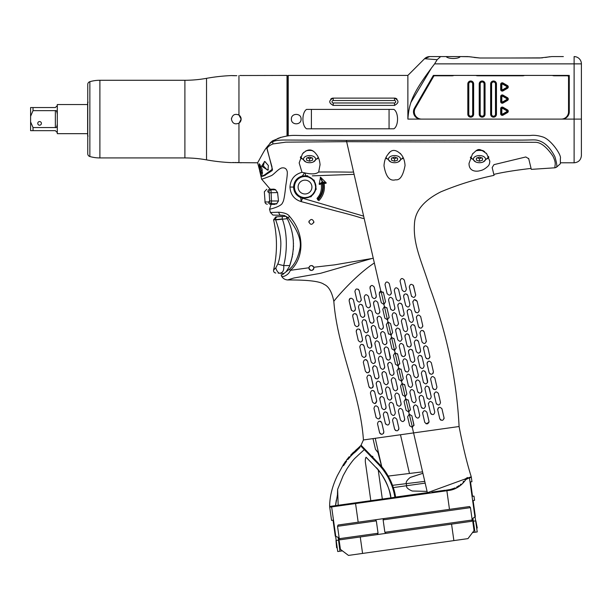 <?xml version="1.0" encoding="UTF-8"?>
<svg xmlns="http://www.w3.org/2000/svg" width="612" height="612" viewBox="0 0 612 612"><rect width="100%" height="100%" fill="white"/><g stroke="black" fill="none" stroke-linecap="round" stroke-linejoin="round"><path stroke-width="0.92" d="M352.68 316.159L354.746 325.094C356.804 327.443 358.219 327.114 358.999 324.115L356.934 315.172C354.838 312.847 353.422 313.168 352.68 316.159L352.91 314.583M381.72 466.795L378.017 452.666L378.224 451.579L381.796 466.895L361.049 445.215L363.429 439.959C360.177 392.391 337.373 348.802 333.831 301.372C335.254 299.016 355.411 275.323 374.345 262.976L380.863 291.22L379.226 293.837L381.291 302.779L383.915 304.416L385.552 301.793L383.487 292.857L380.863 291.22M391.014 335.154L387.977 321.958L386.325 324.582L388.39 333.517L391.007 335.154L392.644 332.538L390.586 323.595L387.962 321.958L384.428 306.581L382.775 309.205L384.841 318.148L387.457 319.785L389.094 317.161L387.036 308.226L384.413 306.589L383.915 304.416M394.572 350.523L391.519 337.327L389.875 339.951L391.94 348.886L394.556 350.523L396.193 347.907L394.128 338.964L391.512 337.327L391.137 335.124M395.061 352.703L393.424 355.32L395.49 364.262L398.106 365.899L399.743 363.276L397.678 354.34L395.061 352.703L394.556 350.523M398.611 368.072L396.974 370.688L399.039 379.631L401.656 381.268L403.293 378.644L401.227 369.709L398.611 368.072L395.069 352.696M401.992 383.487L400.523 386.065L402.581 395L405.205 396.637L406.842 394.021L404.777 385.078L402.161 383.441L401.472 381.299M405.702 398.817L404.073 401.434L406.131 410.369L408.755 412.006L410.392 409.39L408.326 400.455L405.702 398.817L402.176 383.441M409.252 414.186L407.615 416.803L409.68 425.745L412.304 427.383L413.942 424.759L411.876 415.823L409.252 414.186L408.755 412.006M363.429 439.959L413.582 432.913L427.39 492.729L430.045 492.362M379.126 327.734C381.184 330.143 382.599 329.814 383.387 326.747L381.322 317.812C379.256 315.394 377.841 315.723 377.061 318.791L379.126 327.734M367.628 346.576C369.679 348.955 371.094 348.633 371.882 345.596L369.816 336.654C367.751 334.274 366.336 334.603 365.563 337.64L367.628 346.576M380.435 367.736C382.485 370.138 383.9 369.809 384.696 366.749L382.63 357.813C380.572 355.411 379.157 355.74 378.377 358.793L380.435 367.736L378.377 358.793M395.513 379.295C393.455 376.877 392.04 377.206 391.259 380.274L393.325 389.217C395.375 391.626 396.79 391.298 397.578 388.23L395.513 379.295M374.223 287.066C372.157 284.656 370.742 284.985 369.969 288.053L372.027 296.988C374.085 299.398 375.5 299.069 376.288 296.009L374.223 287.066M366.244 306.252C368.302 308.647 369.717 308.318 370.497 305.266L368.439 296.33C366.366 293.936 364.943 294.265 364.178 297.31L366.244 306.252M359.175 290.539C357.087 288.175 355.671 288.504 354.914 291.526L356.98 300.461C359.045 302.833 360.46 302.504 361.241 299.482L359.175 290.539L358.28 289.231M353.384 299.803C351.288 297.478 349.865 297.807 349.131 300.783L351.196 309.726C353.262 312.059 354.677 311.738 355.45 308.739L353.384 299.803M362.725 305.916C360.636 303.544 359.221 303.873 358.464 306.895L360.529 315.83C362.587 318.209 364.01 317.88 364.79 314.851L362.725 305.916L361.807 304.585M364.079 331.207C366.137 333.586 367.552 333.257 368.332 330.22L366.274 321.285C364.194 318.913 362.778 319.235 362.013 322.264L364.079 331.207M371.981 311.699C369.916 309.305 368.493 309.634 367.728 312.678L369.793 321.621C371.851 324.023 373.266 323.694 374.047 320.642L371.981 311.699M377.772 302.435C375.707 300.025 374.292 300.354 373.519 303.422L375.577 312.357C377.635 314.775 379.05 314.446 379.838 311.378L377.772 302.435M384.872 333.18C382.806 330.771 381.391 331.092 380.61 334.16L382.676 343.103C384.734 345.512 386.149 345.183 386.929 342.116L384.872 333.18M388.421 348.549C386.363 346.14 384.94 346.469 384.16 349.536L386.226 358.471C388.276 360.889 389.699 360.56 390.479 357.492L388.421 348.549L390.364 358.831M379.08 342.445C377.023 340.043 375.6 340.371 374.827 343.424L376.893 352.367C378.943 354.769 380.358 354.44 381.146 351.38L379.08 342.445M375.531 327.068C373.465 324.674 372.05 325.003 371.277 328.055L373.343 336.99C375.393 339.392 376.816 339.063 377.596 336.011L375.531 327.068M373.366 352.022C371.308 349.643 369.893 349.972 369.113 353.009L371.178 361.944C373.213 364.331 374.628 364.002 375.431 360.965L373.366 352.022L375.431 360.965L375.102 362.694M359.481 329.164L360.483 330.541C358.403 328.208 356.98 328.537 356.23 331.528L358.288 340.463C360.338 342.819 361.761 342.49 362.549 339.484L360.483 330.541L362.549 339.484L362.319 341.06M363.038 344.541L364.033 345.918C361.967 343.569 360.552 343.898 359.78 346.897L361.837 355.84C363.865 358.188 365.288 357.867 366.098 354.853L364.033 345.918L366.098 354.853L365.854 356.452M367.582 361.287C365.54 358.938 364.117 359.267 363.321 362.266L365.387 371.209C367.391 373.565 368.807 373.236 369.648 370.229L367.582 361.287L366.596 359.917M376.916 367.399C374.865 365.012 373.45 365.341 372.662 368.378L374.728 377.321C376.755 379.7 378.17 379.379 378.981 376.334L376.916 367.399M383.984 383.104C386.034 385.506 387.45 385.185 388.245 382.125L386.18 373.182C384.122 370.78 382.707 371.109 381.926 374.169L383.984 383.104M391.963 363.918C389.913 361.508 388.49 361.837 387.71 364.905L389.775 373.84C391.825 376.258 393.241 375.929 394.029 372.861L391.963 363.918M399.062 394.663C397.004 392.254 395.582 392.583 394.809 395.643L396.874 404.586C398.925 407.003 400.347 406.674 401.128 403.599L399.062 394.663M402.612 410.032C400.546 407.623 399.123 407.952 398.358 411.019L400.416 419.954C402.474 422.372 403.897 422.043 404.677 418.975L402.612 410.032M393.279 403.928C391.206 401.526 389.79 401.854 389.018 404.907L391.083 413.85C393.141 416.252 394.564 415.923 395.337 412.863L393.279 403.928M389.729 388.551C387.671 386.157 386.248 386.486 385.468 389.538L387.534 398.473C389.584 400.883 391.007 400.554 391.795 397.494L389.729 388.551M380.465 382.768C378.415 380.389 376.992 380.718 376.212 383.747L378.27 392.69C380.304 395.069 381.727 394.74 382.531 391.703L380.465 382.768L382.531 391.703L382.24 393.378M370.138 375.286L371.132 376.655C369.097 374.315 367.674 374.636 366.871 377.642L368.937 386.577C370.933 388.926 372.356 388.605 373.19 385.598L371.132 376.655L373.228 386.409M373.687 390.655L374.682 392.032C372.632 389.691 371.216 390.02 370.421 393.011L372.486 401.954C374.506 404.287 375.929 403.966 376.74 400.967L374.682 392.032L376.74 400.967L375.049 403.599M381.819 408.059C383.877 410.438 385.292 410.109 386.08 407.079L384.015 398.137C381.949 395.765 380.534 396.086 379.761 399.123L381.819 408.059L379.761 399.123M378.224 407.401C376.151 405.075 374.728 405.404 373.97 408.38L376.036 417.323C378.101 419.656 379.517 419.327 380.289 416.336L378.224 407.401M385.698 424.17L385.369 423.428C387.45 425.807 388.865 425.485 389.63 422.448L387.564 413.505C385.476 411.142 384.053 411.471 383.303 414.492L385.369 423.428L383.303 414.492M395.62 430.588L394.633 429.219C396.706 431.621 398.121 431.292 398.886 428.232L396.828 419.297C394.74 416.902 393.317 417.231 392.567 420.276L394.633 429.219L392.567 420.276M381.773 422.77C379.639 420.452 378.224 420.781 377.52 423.756L379.585 432.692C381.704 435.033 383.127 434.704 383.839 431.712L381.773 422.77L383.839 431.712L383.632 433.242M333.831 301.372C331.933 291.978 328.69 286.317 324.092 284.389C320.053 281.313 307.897 279.845 287.632 279.967C284.932 279.753 282.905 278.475 281.558 276.127C281.727 277.58 288.742 275.484 290.287 270.32C301.089 261.86 307.821 237.249 289.537 216.38C288 213.978 284.305 212.593 278.452 212.219L270.42 212.502L269.563 209.273L271.284 208.845C273.051 208.401 282.01 205.831 282.568 202.587C283.639 201.669 284.718 195.985 285.804 185.551C287.189 176.899 287.625 172.117 287.105 171.215C286.439 168.598 284.664 167.504 281.78 167.94C278.032 168.95 273.449 175.101 270.871 175.851C257.935 180.93 262.502 178.566 261.63 179.14L259.687 170.863C260.613 174.443 261.439 176.287 262.15 176.394L264.185 175.751L271.353 171.123L272.447 169.539L267.023 148.418C267.811 146.781 269.762 145.296 272.868 143.965L285.827 142.152L346.338 141.678L534.903 142.313C540.381 142.015 546.363 146.589 552.865 156.045C556.866 164.192 554.418 165.011 555.03 167.787L531.3 169.371L528.737 158.753L525.815 156.963L493.961 164.651L492.17 167.573L494.052 175.361C476.22 179.025 458.487 184.51 440.862 191.831C423.695 200.468 414.89 211.232 414.454 224.107C413.008 244.762 421.767 261.477 429.563 286.73C446.989 333.961 456.827 380.557 459.084 426.518C462.924 446.515 466.979 463.269 471.255 476.763L427.39 492.729L395.589 497.204L429.953 492.369M374.345 262.976L373.251 258.249L372.042 258.471L320.52 273.319L293.852 278.009L287.632 279.967M459.084 426.518L413.582 432.913L412.274 427.39M432.454 492.017L434.704 491.704M436.677 491.428L438.314 491.199M440.127 490.939L441.642 490.725M442.216 490.64L443.057 490.518M444.343 490.342L445.36 490.204M449.239 489.661L449.835 489.546M450.585 489.386L451.189 489.24M451.893 489.049L452.528 488.858M457.057 486.869L457.562 486.571M458.365 486.066L459.115 485.546M460.392 484.559L460.813 484.207M463.039 481.988L463.674 481.239M465.349 479.058L465.977 478.416L465.349 479.051M466.872 477.781L467.361 477.528M465.219 479.211L464.875 479.663M463.667 481.246L463.345 481.636M460.874 484.153L460.369 484.574M459.084 485.568L458.327 486.089M457.7 486.486L456.713 487.06M451.947 489.034L451.296 489.21M450.922 489.309L450.478 489.409M449.782 489.554L449.307 489.646M448.741 489.745L447.93 489.868M445.322 490.212L444.19 490.365M442.851 490.549L436.509 491.451M434.566 491.727L432.263 492.048M453.4 488.56L453.829 488.399L453.4 488.56M452.337 488.919L451.924 489.042M447.196 489.967L446.454 490.067M445.437 490.197L444.932 490.266M444.082 490.38L443.34 490.48M441.137 490.793L440.303 490.916M438.881 491.122L437.748 491.275M437.702 491.283L437.144 491.367M436.019 491.52L434.466 491.734M433.181 491.918L431.82 492.109M428.89 492.522L427.428 492.729M457.187 486.792L457.776 486.441L457.187 486.792M444.312 490.35L444.87 490.273L444.312 490.35M448.466 489.784L447.892 489.875M454.364 488.192L451.006 489.286M442.782 490.564L443.784 490.419M449.101 489.684L449.568 489.6M451.755 489.087L453.102 488.667M455.121 487.856L454.456 488.147L455.121 487.863M457.095 486.846L456.529 487.16M412.756 494.664L395.589 497.204L395.36 495.819M381.796 466.895L388.222 476.075L381.942 467.063M388.528 476.618L389.186 477.827M389.813 479.043L391.014 481.583M391.588 482.929L392.124 484.253M427.077 491.375L412.258 491.023C408.097 489.302 406.192 487.542 406.529 485.737L393.317 487.596L395.566 497.082L393.317 487.596A61.223 61.223 0 0 0 392.529 485.324L393.47 488.085M393.615 488.544L393.96 489.715M394.717 492.675L395.321 495.621M395.39 495.988L395.566 497.082L427.36 492.614L395.589 497.204C393.99 484.62 386.172 470.574 379.103 463.911L361.049 445.215M392.942 486.486L392.483 485.201M391.94 483.778L391.351 482.348M391.282 482.187L390.754 481.009M390.678 480.841L390.418 480.282M389.293 478.026L388.62 476.771M394.556 491.972L394.373 491.26M394.342 491.145L394.136 490.35M393.317 487.596L425.172 483.12L406.529 485.737L406.322 483.633L424.766 481.369L392.529 485.324L388.222 476.075L392.529 485.324L406.322 483.633C405.741 482.103 407.026 480.06 410.185 477.505L422.9 473.283L410.369 477.375M377.505 451.717L378.224 451.579L375.248 438.299L378.224 451.579L377.505 451.717L375.47 449.346L372.991 438.62L375.47 449.346L378.017 452.666M422.571 471.852L388.222 476.075L422.571 471.852M287.739 135.841L287.739 75.903L288.221 75.421L407.875 75.421L407.875 119.103C409.168 102.908 411.983 93.521 434.612 63.87L437.167 59.678L424.575 58.721L437.167 59.678L434.612 63.87L581.4 63.87L581.392 119.103L581.4 63.87A7.283 7.283 0 0 0 574.209 56.587L574.347 56.587M371.92 258.501L334.489 264.874L313.78 267.26C311.738 264.874 310.123 265.042 308.93 267.781L290.287 270.32L289.514 269.104C294.624 264.721 298.12 257.79 300.002 248.288C301.594 240.241 297.631 230.028 288.114 217.658L285.552 216.097M373.251 258.249L346.338 140.355L516.627 140.11C534.781 140.225 534.781 139.062 540.251 141.204C545.866 143.422 550.739 148.586 554.877 156.703C556.606 162.478 557.172 165.959 556.576 167.16L555.03 167.787M364.071 218.461C359.481 217.987 364.836 218.285 336.218 211.033L301.119 201.593C294.242 199.451 290.524 194.608 289.966 187.058C290.562 179.24 294.571 174.328 301.999 172.324L305.128 172.959C311.745 174.435 316.259 174.114 318.676 172.018L320.068 164.613M320.084 164.965C319.693 160.275 318.47 156.749 316.419 154.377C312.296 148.632 307.614 148.502 302.389 153.987L299.169 162.914L301.999 172.324M318.676 172.018C350.492 171.827 348.863 172.4 353.346 172.01M308.915 221.888C310.437 225.086 312.097 225.086 313.895 221.888C312.365 218.675 310.712 218.675 308.915 221.888L308.991 222.493M272.279 140.974L272.585 141.41L278.177 138.312L281.222 137.302L272.317 140.944L267.031 146.911M287.013 135.948L287.013 75.421L240.057 75.528M238.19 114.643A4.858 4.858 0 0 1 238.955 123.157C234.855 124.764 232.353 123.41 231.428 119.103C232.353 114.804 234.855 113.45 238.955 115.048L241.136 119.103L239.185 122.997M232.055 162.593L257.4 162.792M241.136 162.792L240.149 162.693M240.149 75.521L241.021 75.429M272.868 143.965L272.776 141.724L269.869 143.216M270.313 142.764L271.215 141.9M266.985 146.979L267.023 148.418M272.585 141.41L272.776 141.724C274.78 140.668 278.445 140.102 283.754 140.026L346.338 140.355M556.576 167.16L560.393 163.702L560.362 158.508C561.847 155.303 550.616 138.947 542.4 136.836C537.925 135.443 533.855 134.992 530.199 135.489L314.132 135.482C292.735 135.986 293.729 134.097 280.74 137.448L280.457 137.379M561.984 119.103L420.742 119.103A7.283 7.283 0 0 1 414.439 108.186L433.357 75.421L569.267 75.421L569.267 111.828A7.283 7.283 0 0 1 561.984 119.103L574.117 119.103L574.117 162.792L560.385 162.792M396.966 99.083L396.959 99.075A3.641 3.641 0 0 0 394.495 98.111L333.234 98.111C328.606 100.506 328.606 102.931 333.234 105.394A3.641 3.641 0 0 1 332.982 105.386M330.771 99.075L330.763 99.083A3.641 3.641 0 0 1 333.234 98.111L333.234 100.536L394.495 100.536A1.216 1.216 0 0 1 395.712 101.753A1.216 1.216 0 0 1 394.495 102.969L333.234 102.969L333.234 105.394L394.495 105.394C399.123 102.931 399.123 100.506 394.495 98.111L394.495 100.536M288.221 135.772L288.221 75.421M393.891 109.395L306.574 109.395C301.708 112.417 301.708 125.789 306.574 128.811L393.891 128.811C398.756 125.789 398.756 112.417 393.891 109.395M300.989 120.067A4.858 4.858 0 0 0 301.089 119.103C301.387 125.368 291.075 125.368 291.381 119.103C291.075 112.845 301.387 112.845 301.089 119.103A4.858 4.858 0 0 0 300.989 118.139M287.495 135.872L287.495 75.903L287.013 75.421M420.742 119.103L407.875 119.103L408.242 113.388M411.019 102.235L431.636 67.718M495.972 114.253A2.425 2.425 0 0 1 493.547 116.678A2.425 2.425 0 0 1 491.115 114.253A2.425 2.425 0 0 0 493.547 116.678A2.425 2.425 0 0 0 495.972 114.253L495.972 83.913A2.425 2.425 0 0 0 493.547 81.488A2.425 2.425 0 0 0 491.115 83.913L491.115 114.253A2.425 2.425 0 0 0 493.547 116.678A2.425 2.425 0 0 0 495.972 114.253A2.425 2.425 0 0 1 493.547 116.678A2.425 2.425 0 0 1 491.115 114.253A2.425 2.425 0 0 0 493.547 116.678A2.425 2.425 0 0 0 495.972 114.253L495.483 114.253L495.483 83.913L495.972 83.913A2.425 2.425 0 0 0 493.547 81.488A2.425 2.425 0 0 0 491.115 83.913L491.115 114.253L491.604 114.253A1.943 1.943 0 0 0 493.547 116.196A1.943 1.943 0 0 0 495.483 114.253M551.726 56.587L563.354 56.587L551.726 56.587L539.677 58.002L479.93 58.002L467.889 56.587L460.27 56.587L469.817 56.725M407.875 75.421L424.575 58.721L429.723 56.587A7.283 7.283 90 0 0 424.575 58.721L429.723 56.587L446.24 56.587C447.93 59.104 458.579 59.104 460.27 56.587M445.972 56.587L440.64 56.587L437.167 59.678M574.117 162.792C578.432 162.394 580.857 160.046 581.392 155.754L581.392 119.103L574.117 119.103L574.117 56.587L575.632 56.748M563.354 56.587L561.502 56.587M446.24 56.587L460.538 56.587M509.804 58.002L542.385 57.872M545.514 57.451L549.79 56.725M470.926 56.885L471.638 57M474.093 57.451L479.93 58.002M575.601 56.74L575.096 56.648M575.67 56.755L576.06 56.847M421.591 119.103A7.283 7.283 0 0 1 415.288 108.186L433.64 76.393A1.216 1.216 0 0 1 434.696 75.781L452.092 75.781A4.858 4.858 0 0 0 453.936 75.421M524.561 75.421A4.858 4.858 0 0 1 522.717 75.781L477.72 75.781A4.858 4.858 0 0 1 475.868 75.421M561.258 119.103A7.283 7.283 0 0 0 568.54 111.828L568.54 76.997A1.216 1.216 0 0 0 567.324 75.781L554.166 75.781A4.858 4.858 0 0 1 552.322 75.421M473.642 83.913L473.642 114.253A2.915 2.915 0 0 1 470.727 117.16A2.915 2.915 0 0 1 467.82 114.253L467.82 83.913A2.915 2.915 0 0 1 470.727 80.998A2.915 2.915 0 0 1 473.642 83.913M485.048 83.913L485.048 114.253A2.915 2.915 0 0 1 482.134 117.16A2.915 2.915 0 0 1 479.227 114.253L479.227 83.913A2.915 2.915 0 0 1 482.134 80.998A2.915 2.915 0 0 1 485.048 83.913M496.454 83.913L496.454 114.253A2.915 2.915 0 0 1 493.547 117.16A2.915 2.915 0 0 1 490.633 114.253L490.633 83.913A2.915 2.915 0 0 1 493.547 80.998A2.915 2.915 0 0 1 496.454 83.913M507.486 88.312L503.041 90.882A1.576 1.576 0 0 1 500.677 89.513L500.677 84.379A1.576 1.576 0 0 1 503.041 83.018L507.486 85.581A1.576 1.576 0 0 1 507.486 88.312M507.486 100.452L503.041 103.015A1.576 1.576 0 0 1 500.677 101.646L500.677 96.52A1.576 1.576 0 0 1 503.041 95.151L507.486 97.713A1.576 1.576 0 0 1 507.486 100.452M507.486 112.585L503.041 115.148A1.576 1.576 0 0 1 500.677 113.786L500.677 108.653A1.576 1.576 0 0 1 503.041 107.284L507.486 109.854A1.576 1.576 0 0 1 507.486 112.585M484.566 114.253L484.566 83.913A2.425 2.425 0 0 0 482.134 81.488A2.425 2.425 0 0 0 479.709 83.913L479.709 114.253A2.425 2.425 0 0 0 482.134 116.678A2.425 2.425 0 0 0 484.566 114.253L484.566 83.913L484.077 83.913A1.943 1.943 0 0 0 482.134 81.97A1.943 1.943 0 0 0 480.198 83.913L480.198 114.253L479.709 114.253A2.425 2.425 0 0 0 482.134 116.678A2.425 2.425 0 0 0 484.566 114.253L484.077 114.253L484.077 83.913M503.163 114.306L506.698 112.271A1.216 1.216 0 0 0 506.698 110.168L503.163 108.125A1.216 1.216 0 0 0 501.343 109.181L501.343 113.258A1.216 1.216 0 0 0 503.163 114.306L506.698 112.271A1.216 1.216 0 0 0 506.698 110.168L506.461 110.588L502.926 108.546L503.163 108.125A1.216 1.216 0 0 0 501.343 109.181L501.832 109.181L501.832 113.258A0.727 0.727 0 0 0 502.926 113.886L506.461 111.851L502.926 113.886L503.163 114.306A1.216 1.216 0 0 1 501.343 113.258L501.832 113.258M503.163 102.173L506.698 100.131A1.216 1.216 0 0 0 506.698 98.035L503.163 95.992A1.216 1.216 0 0 0 501.343 97.04L501.343 101.125A1.216 1.216 0 0 0 503.163 102.173L506.698 100.131A1.216 1.216 0 0 0 506.698 98.035L506.461 98.455L502.926 96.413L503.163 95.992A1.216 1.216 0 0 0 501.343 97.04L501.832 97.04L501.832 101.125A0.727 0.727 0 0 0 502.926 101.753L506.461 99.71L502.926 101.753L503.163 102.173A1.216 1.216 0 0 1 501.343 101.125L501.832 101.125M503.163 83.859L502.926 84.28A0.727 0.727 0 0 0 501.832 84.907L501.832 88.985A0.727 0.727 0 0 0 502.926 89.62L503.163 90.041L506.698 87.998A1.216 1.216 0 0 0 506.698 85.894L503.163 83.859A1.216 1.216 0 0 0 501.343 84.907L501.343 88.985A1.216 1.216 0 0 0 503.163 90.041L506.698 87.998A1.216 1.216 0 0 0 506.698 85.894L506.461 86.315L502.926 84.28L506.461 86.315A0.727 0.727 0 0 1 506.461 87.577L506.698 87.998M468.302 83.913L468.302 114.253A2.425 2.425 0 0 0 470.727 116.678A2.425 2.425 0 0 0 473.16 114.253L473.16 83.913A2.425 2.425 0 0 0 470.727 81.488A2.425 2.425 0 0 0 468.302 83.913L468.792 83.913L468.792 114.253L468.302 114.253M394.748 105.386A3.641 3.641 0 0 1 394.495 105.394L394.495 102.969M291.473 118.139A4.858 4.858 0 0 0 291.473 120.067M266.939 147.668L266.625 147.569C264.851 149.03 258.348 161.958 257.583 162.693L259.702 170.549C260.597 173.984 261.393 175.751 262.081 175.851L263.849 175.866M266.625 147.569L271.965 166.877L272.003 169.524L264.101 175.216L262.081 175.851L263.879 175.851M261.592 166.158L264.744 161.4L268.37 165.546L267.964 170.228L261.592 166.158L263.382 165.89L267.245 169.998L268.347 169.7M259.434 169.149L259.304 163.748L262.12 169.149L262.219 174.412L259.434 169.149L260.559 168.843L259.962 164.475M271.835 169.815L272.256 170.641M265.623 162.096L264.33 161.675L263.382 165.89M262.602 172.959L260.559 168.843M413.261 285.169L415.647 294.846L413.582 285.903C411.562 283.555 410.147 283.884 409.329 286.89L411.394 295.825C413.437 298.174 414.852 297.853 415.647 294.846L415.701 295.252M406.383 289.055L404.325 280.12C402.26 277.741 400.845 278.07 400.064 281.099L402.13 290.042C404.203 292.414 405.618 292.085 406.383 289.055M400.6 298.319L398.534 289.377C396.446 286.99 395.023 287.319 394.281 290.363L396.339 299.299C398.427 301.693 399.843 301.372 400.6 298.319L400.631 299.138M391.336 292.528L389.27 283.593C387.159 281.199 385.744 281.528 385.017 284.572L387.082 293.515C389.186 295.917 390.609 295.588 391.336 292.528L391.229 293.859M419.121 397.961L421.186 406.896C423.252 409.298 424.667 408.969 425.439 405.917L423.374 396.974C421.324 394.572 419.909 394.901 419.121 397.961L419.335 396.408M405.534 354.011L403.469 345.076C401.418 342.659 399.996 342.988 399.208 346.055L401.273 354.998C403.316 357.416 404.739 357.087 405.534 354.011L405.373 355.45M413.483 319.801L411.417 310.858C409.367 308.471 407.952 308.8 407.164 311.845L409.229 320.78C411.272 323.174 412.695 322.845 413.483 319.801M406.307 376.801L408.372 385.736C410.423 388.153 411.838 387.832 412.626 384.757L410.568 375.822C408.518 373.397 407.102 373.725 406.307 376.801M421.354 373.328L423.42 382.263C425.478 384.65 426.901 384.321 427.681 381.284L425.615 372.341C423.573 369.954 422.158 370.275 421.354 373.328M394.885 307.905L392.82 298.962C390.708 296.568 389.293 296.897 388.566 299.949L390.632 308.884C392.72 311.294 394.136 310.965 394.885 307.905L394.763 309.251M397.823 305.732L399.888 314.675C401.962 317.077 403.377 316.748 404.149 313.688L402.084 304.753C400.003 302.359 398.58 302.68 397.823 305.732L397.945 304.386M409.933 304.424L407.867 295.489C405.81 293.11 404.394 293.439 403.614 296.468L405.679 305.411C407.737 307.79 409.16 307.469 409.933 304.424M419.197 310.215L417.132 301.28C415.112 298.916 413.689 299.245 412.878 302.259L414.936 311.194C416.979 313.558 418.394 313.229 419.197 310.215L419.228 311.018M398.435 323.274L396.369 314.331C394.273 311.929 392.858 312.258 392.116 315.318L394.174 324.253C396.247 326.67 397.662 326.341 398.435 323.274L398.473 324.062M407.699 329.057L405.634 320.122C403.568 317.72 402.153 318.049 401.373 321.101L403.438 330.044C405.488 332.454 406.911 332.125 407.699 329.057M395.666 330.687L397.724 339.629C399.781 342.039 401.197 341.718 401.985 338.643L399.919 329.707C397.846 327.298 396.431 327.619 395.666 330.687L395.78 329.348M417.032 335.169L414.967 326.234C412.932 323.84 411.509 324.169 410.713 327.213L412.779 336.149C414.814 338.543 416.237 338.214 417.032 335.169M411.241 344.434L409.183 335.491C407.133 333.089 405.718 333.41 404.922 336.478L406.988 345.413C409.03 347.823 410.453 347.494 411.241 344.434L411.019 345.987M422.747 325.584L420.681 316.649C418.662 314.285 417.246 314.606 416.428 317.628L418.486 326.571C420.521 328.935 421.943 328.606 422.747 325.584L422.777 326.395M426.296 340.961L424.231 332.018C422.219 329.646 420.796 329.975 419.97 333.005L422.035 341.94C424.07 344.304 425.493 343.975 426.296 340.961L426.327 341.764M420.582 350.538L418.516 341.603C416.489 339.209 415.066 339.538 414.263 342.582L416.321 351.525C418.363 353.92 419.786 353.591 420.582 350.538L420.314 352.175M429.846 356.329L427.78 347.387C425.761 345.023 424.346 345.352 423.519 348.373L425.585 357.309C427.627 359.672 429.05 359.343 429.846 356.329L429.876 357.133M417.812 357.959L419.87 366.894C421.92 369.288 423.336 368.959 424.131 365.915L422.066 356.972C420.031 354.577 418.616 354.906 417.812 357.959M414.791 359.802L412.733 350.867C410.69 348.45 409.275 348.779 408.472 351.846L410.537 360.782C412.58 363.191 413.995 362.87 414.791 359.802L414.569 361.355M412.021 367.215L414.087 376.158C416.137 378.56 417.552 378.239 418.34 375.171L416.275 366.236C414.24 363.826 412.817 364.155 412.021 367.215L412.136 365.877M409.076 369.388L407.018 360.445C404.976 358.028 403.553 358.357 402.757 361.432L404.823 370.367C406.865 372.785 408.288 372.463 409.076 369.388M431.33 362.763L433.388 371.698L431.33 362.763C429.303 360.392 427.88 360.72 427.069 363.742L429.134 372.685C431.192 375.034 432.615 374.712 433.388 371.698L433.151 373.289M430.618 379.111L432.684 388.054C434.757 390.395 436.18 390.073 436.937 387.067L434.872 378.132C432.837 375.776 431.414 376.097 430.618 379.111M421.89 390.548L419.824 381.605C417.782 379.195 416.359 379.524 415.571 382.592L417.636 391.527C419.694 393.929 421.11 393.608 421.89 390.548L421.928 391.336M424.904 388.697L426.969 397.639C429.043 400.019 430.466 399.69 431.223 396.653L429.165 387.717C427.115 385.323 425.7 385.652 424.904 388.697M440.487 402.444L438.422 393.501C436.371 391.152 434.948 391.481 434.168 394.488L436.234 403.423C438.33 405.756 439.753 405.427 440.487 402.444L438.422 393.501M428.454 404.065L430.519 413.008C432.608 415.38 434.023 415.051 434.772 412.021L432.715 403.086C430.657 400.707 429.234 401.028 428.454 404.065L428.423 403.262M440.816 420.192L439.783 418.792L437.718 409.856L439.783 418.792C441.91 421.094 443.325 420.773 444.037 417.812L441.971 408.87C439.898 406.536 438.483 406.865 437.718 409.856L437.664 409.466M426.924 412.35L428.989 421.286L426.924 412.35C424.866 409.948 423.45 410.269 422.67 413.329L424.728 422.272C426.801 424.667 428.224 424.338 428.989 421.286L429.043 421.706M419.725 415.502L417.659 406.559C415.609 404.142 414.194 404.471 413.406 407.546L415.472 416.481C417.529 418.891 418.952 418.57 419.725 415.502M416.175 400.126L414.11 391.19C412.067 388.773 410.644 389.102 409.856 392.17L411.922 401.112C413.98 403.522 415.395 403.201 416.175 400.126M489.807 161.185L486.762 153.864C478.446 147.438 478.179 148.693 472.41 154.14L469.037 163.373C468.823 172.087 477.176 171.697 480.252 170.618C482.654 170.243 485.255 168.751 488.047 166.135C489.141 165.102 489.73 163.458 489.807 161.185L489.799 160.948M405.052 165.515C404.754 160.88 403.476 157.223 401.204 154.538C395.773 149.053 391.328 149.06 387.863 154.553C385.621 157.162 384.328 160.872 383.992 165.707C385.851 176.761 389.722 181.458 395.612 179.783C399.957 180.486 403.101 175.728 405.052 165.515L405.037 165.141M528.615 158.378L528.829 159.128M530.964 167.963L531.071 168.415C514.944 170.297 502.529 172.293 493.823 174.412L492.17 167.573M493.961 164.651L495.215 164.345M525.035 157.146L525.815 156.963M411.876 415.823L413.972 425.577M412.442 427.344L409.267 414.186M410.392 409.39L410.438 410.094M408.908 411.968L405.725 398.81M408.066 399.82L408.326 400.455M404.517 384.443L404.777 385.078M400.975 369.074L401.227 369.709M401.671 381.261L398.626 368.072M399.743 363.276L399.789 363.956M397.425 353.705L397.678 354.34M393.876 338.337L394.128 338.964M388.643 334.152L388.39 333.517M389.094 317.161L389.148 317.858M386.776 307.591L387.036 308.226M384.053 304.378L381.024 291.19M383.12 292.054L383.487 292.857M379.371 292.429L380.335 291.411M363.52 216.097L302.596 198.25L301.119 201.593L300.76 197.638L301.938 198.051M289.966 187.058L293.607 187.058C293.814 192.007 296.2 195.534 300.76 197.638L300.852 197.684M293.607 187.058C293.997 181.305 296.919 177.602 302.366 175.965L304.547 172.844M318.47 157.797A10.075 5.921 0 0 1 317.238 158.86M301.923 158.86A10.075 5.921 0 0 1 300.339 157.368M316.09 153.926L315.639 153.352M314.3 152.005L313.887 151.677M313.543 151.424L312.541 150.827M303.904 152.266L302.787 153.459M318.271 157.353A9.104 5.347 0 0 1 318.148 157.567L313.352 161.935A6.066 3.565 0 0 1 305.809 161.935A6.066 3.565 0 0 1 303.514 159.135A6.066 3.565 180 0 1 309.58 155.57A6.066 3.565 180 0 1 315.647 159.135A6.066 3.565 0 0 1 313.352 161.935M305.809 161.935L301.012 157.567A9.104 5.347 0 0 1 300.63 156.726M312.112 150.621A9.104 5.347 180 0 0 305.862 150.881M306.543 158.11L306.543 160.168L309.58 161.193L312.617 160.168L312.617 158.11L309.58 157.077L306.543 158.11L306.543 160.168M312.617 160.168L312.617 158.11M309.58 161.193L309.58 158.646L311.883 157.858M307.27 157.858L309.58 158.646M353.881 174.344L312.327 175.858M302.366 175.965L307.76 175.766M305.648 175.713L305.128 172.959M306.26 175.728L314.178 180.28L316.213 189.2L311.041 196.743L301.991 198.058M318.232 200.285L319.074 200.445C323.427 195.565 325.117 189.98 324.13 183.692L326.242 182.904L320.535 177.205L319.173 184.174L321.262 184.197C321.981 189.858 320.566 194.593 317.001 198.403L318.232 200.285M315.93 187.058A10.924 10.924 0 0 0 305.013 176.141A10.924 10.924 0 0 0 294.089 187.058A10.924 10.924 0 0 0 305.013 197.982A10.924 10.924 0 0 0 315.93 187.058M324.13 183.692L322.585 181.886L325.944 183.37M319.074 200.445L318.263 199.627C322.639 194.662 324.184 189.024 322.891 182.697M317.727 199.13L318.263 199.627A0.482 0.413 -45 0 1 317.628 199.673L317.727 199.13C321.904 194.417 323.411 189.024 322.241 182.95L321.262 184.197M322.838 182.697L322.241 182.95M322.356 182.858L322.302 182.032L319.525 184.503M319.173 184.174L322.272 181.978L320.26 177.266M326.242 182.904L322.585 181.848L320.535 177.205M411.708 296.56L411.394 295.825M423.374 396.974L425.478 406.705M422.028 408.173L421.186 406.896M402.138 356.283L401.273 354.998L399.208 346.055M407.164 311.845L407.378 310.292M408.495 386.126L408.372 385.736M424.705 371.025L425.615 372.341L427.581 382.577M423.55 382.645L423.42 382.263M390.953 309.618L390.632 308.884M404.149 313.688L403.935 315.234M401.097 303.384L402.084 304.753M403.614 296.468L403.828 294.93M406.842 294.097L407.867 295.489M412.878 302.259L412.84 301.464M414.378 299.673L417.132 301.28M415.846 312.518L414.936 311.194M404.899 318.928L405.634 320.122M401.985 338.643L402.015 339.438M399.605 328.973L399.919 329.707M410.713 327.213L410.683 326.38M414.064 324.911L414.967 326.234M404.922 336.478L405.045 335.124M406.888 333.808L407.378 333.823M408.303 334.198L409.183 335.491M407.676 346.56L406.988 345.413M416.428 317.628L416.389 316.832M419.396 327.887L418.486 326.571M423.252 330.656L424.231 332.018M422.035 341.94L419.97 333.005M417.621 340.287L418.516 341.603M416.321 351.525L414.263 342.582M423.519 348.373L423.756 346.79M429.808 357.446L428.607 358.816M426.633 358.716L425.585 357.309M421.163 355.656L422.066 356.972L424.131 365.915M410.537 360.782L408.472 351.846L408.694 350.286M411.983 349.666L412.733 350.867M418.34 375.171L418.118 376.732M415.403 364.936L416.275 366.236M405.702 371.668L404.823 370.367M427.069 363.742L427.306 362.159M430.06 374.008L429.134 372.685M433.602 389.377L432.684 388.054M434.872 378.132L436.937 387.067M415.571 382.592L415.686 381.253M421.767 391.909L420.459 393.103M418.325 392.682L417.636 391.527M427.314 398.404L426.969 397.639M428.775 386.883L431.223 396.653M434.168 394.488L434.13 393.692M436.555 404.157L436.234 403.423M431.414 414.316L430.519 413.008M432.715 403.086L434.772 412.021M444.037 417.812L444.067 418.654M437.672 409.122L438.513 407.638M422.67 413.329L422.64 412.511M428.981 422.295L426.067 423.81M413.406 407.546L413.368 406.751M486.41 153.421L486.066 153.015M484.712 151.722L484.314 151.416M483.166 150.705L482.577 150.422M481.024 149.94L480.527 149.856M480.298 149.833L479.869 149.802M479.556 149.802L479.142 149.818M473.076 153.26L472.747 153.681M488.858 157.154A10.075 5.921 0 0 1 487.121 158.86M471.814 158.86A10.075 5.921 0 0 1 470.368 157.552M488.498 156.42A9.104 5.347 0 0 1 488.039 157.567L483.235 161.935A6.066 3.565 0 0 1 475.7 161.935A6.066 3.565 0 0 1 473.397 159.135A6.066 3.565 180 0 1 479.464 155.57A6.066 3.565 180 0 1 485.538 159.135A6.066 3.565 0 0 1 483.235 161.935M475.7 161.935L470.896 157.567A9.104 5.347 0 0 1 470.62 157.009M483.748 151.042A9.104 5.347 180 0 0 475.868 150.85M476.434 158.11L476.434 160.168L479.464 161.193L482.501 160.168L482.501 158.11L479.464 157.077L476.434 158.11L476.434 160.168M482.501 160.168L482.501 158.11M479.464 161.193L479.464 158.646L481.774 157.858M477.161 157.858L479.464 158.646M401.204 154.538L400.179 153.275M389.576 152.625L389.156 153.023M388.589 153.635L388.176 154.14M403.308 157.911A10.075 5.921 0 0 1 402.183 158.86M386.868 158.86A10.075 5.921 0 0 1 385.767 157.934M403.117 157.521A9.104 5.347 0 0 1 403.094 157.567L398.29 161.935A6.066 3.565 0 0 1 390.754 161.935A6.066 3.565 0 0 1 388.459 159.135A6.066 3.565 180 0 1 394.526 155.57A6.066 3.565 180 0 1 400.592 159.135A6.066 3.565 0 0 1 398.29 161.935M385.958 157.567A9.104 5.347 0 0 1 385.95 157.552L390.754 161.935M391.489 158.11L391.489 160.168L394.526 161.193L397.555 160.168L397.555 158.11L394.526 157.077L391.489 158.11L391.489 160.168M397.555 160.168L397.555 158.11M394.526 161.193L394.526 158.646L396.828 157.858M392.216 157.858L394.526 158.646M231.91 75.605L232.774 75.651M233.126 75.666L234.74 75.712M235.184 75.712L235.697 75.712M236.844 75.697L231.428 75.574A182.024 182.024 0 0 0 206.527 78.328A121.352 121.352 0 0 1 184.9 80.271L99.894 80.271A36.406 36.406 0 0 0 89.865 81.679A2.915 2.915 0 0 0 87.753 84.479L87.753 153.727A2.915 2.915 0 0 0 89.865 156.527A36.406 36.406 0 0 0 99.894 157.934L184.9 157.934A121.352 121.352 0 0 1 206.527 159.877A182.024 182.024 0 0 0 231.428 162.631M238.955 123.157L238.955 162.601L238.106 162.555M237.808 162.54L236.829 162.509M235.712 162.494L235.199 162.494M233.853 162.517L232.942 162.547M232.92 162.547L232.2 162.585M87.631 104.545L57.299 104.545L57.299 133.668L87.631 133.668M87.631 135.581L88.12 136.063L87.631 135.581L87.631 102.632L88.12 102.143L87.631 102.632M57.299 105.608L55.355 107.544L33.025 107.544L33.025 110.65L30.6 116.311L30.6 121.903L33.025 127.556L33.025 130.662L30.6 130.662L30.6 121.903M57.299 123.876C56.931 126.845 56.289 128.069 55.355 127.556L55.355 110.65L33.025 110.65M55.355 110.65C56.289 110.137 56.931 111.369 57.299 114.329M57.299 132.605L55.355 130.662L33.025 130.662M55.355 127.556L33.025 127.556M41.402 123.387A1.821 1.821 0 0 0 39.581 121.566A1.821 1.821 0 0 0 37.76 123.387A1.821 1.821 0 0 0 39.581 125.208A1.821 1.821 0 0 0 41.402 123.387L41.394 123.494M30.6 116.311L30.6 107.544L33.025 107.544M41.035 122.285L40.644 121.91M40.843 124.695L40.3 125.055M231.428 119.103A4.858 4.858 0 0 1 231.512 118.238M308.93 267.781L308.915 268.002C310.712 271.177 312.372 271.177 313.895 268.002L313.78 267.26A2.486 2.486 0 0 1 313.872 267.704M278.146 273.151L283.999 273.457L282.438 274.78L281.153 274.78L281.558 276.127M283.784 273.602L289.514 269.104M285.888 216.411L284.136 215.393L272.898 215.057L270.42 212.502M281.451 215.248L282.339 215.187M278.452 212.219L280.028 215.133L279.164 215.095M289.537 216.38L288.114 217.658L286.906 217.88L286.401 217.03M281.352 215.24L280.028 215.133M286.294 271.453L289.415 266.503C295.458 249.428 294.617 233.218 286.906 217.88M289.415 266.503L289.239 266.924M286.691 271.009L286.278 271.468M284.787 272.86L284.129 273.357M286.347 216.946L288.443 221.123M288.65 221.598L288.902 222.187M289.904 224.772L290.119 225.377M290.616 226.853L291.105 228.467M291.695 230.648L292.054 232.17M292.329 233.493L292.567 234.756M292.857 236.523L292.995 237.525M293.163 238.986L293.347 241.174M293.439 242.918L293.462 243.936M293.469 245.519L293.431 247.172M293.362 248.579L293.278 249.818M292.827 253.674L292.651 254.783M292.368 256.344L289.514 266.235M281.482 215.24L282.369 215.187M313.88 222.141L313.749 222.722M308.93 221.628L309.068 221.047M313.826 268.576A2.486 2.486 0 0 0 313.887 267.849M308.922 267.903A2.486 2.486 0 0 0 308.938 268.331M311.409 265.57A2.425 2.425 0 0 1 313.834 268.002A2.425 2.425 0 0 1 311.409 270.428A2.425 2.425 0 0 1 308.976 268.002A2.425 2.425 0 0 1 311.409 265.57M313.474 269.379A2.486 2.486 0 0 0 313.742 268.859M309.052 268.806A2.486 2.486 0 0 0 309.787 269.884M269.563 209.273L271.101 204.416L276.517 203.934L278.506 200.988L277.565 192.55L275.392 189.605L270.152 189.123L261.63 179.14M274.681 204.416L270.619 204.263C266.197 204.286 266.197 204.286 270.619 204.263L271.567 203.735L270.619 204.263A2.425 2.188 -90.3 0 1 268.423 201.968C263.68 201.991 263.68 201.991 268.423 201.968L269.67 200.988L269.173 192.803L267.827 191.824C263.175 191.801 263.175 191.801 267.827 191.824A2.425 2.196 90.3 0 1 270.03 189.269L271.001 189.797A2.425 1.989 124.8 0 0 268.867 192.183M269.9 189.269L273.786 189.123M373.037 457.631L371.828 456.376L372.731 456.315L373.037 457.631L371.828 456.376L372.731 456.315L373.037 457.631M383.387 326.747L383.166 328.3M377.061 318.791L377.283 317.23M369.816 336.654L371.782 346.897M365.563 337.64L365.792 336.072M384.696 366.749L384.581 368.08M391.259 380.274L391.206 379.876M397.578 388.23L397.463 389.576M369.969 288.053L370.183 286.508M376.288 296.009L376.074 297.547M370.497 305.266L370.283 306.819M361.241 299.482L361.256 300.393M351.517 310.468L349.131 300.783L349.36 299.214M349.651 298.817L350.118 298.434M355.343 310.07L353.56 311.401M364.79 314.851L364.568 316.412M355.916 313.788L356.934 315.172M358.999 324.115L358.77 325.676M365.379 319.977L366.274 321.285L368.332 330.22L368.118 331.773M367.728 312.678L367.835 311.363M374.047 320.642L373.825 322.195M370.681 322.929L369.793 321.621M373.519 303.422L373.741 301.861M379.838 311.378L379.616 312.923M380.61 334.16L380.84 332.599M386.929 342.116L386.769 343.569M384.16 349.536L384.275 348.197M387.327 359.91L386.226 358.471M381.146 351.38L381.039 352.711M371.277 328.055L371.385 326.739M377.596 336.011L377.482 337.35M356.23 331.528L356.467 329.937M365.28 359.604L366.198 359.726M369.648 370.229L369.388 371.836M368.608 372.609L366.71 372.746M365.387 371.209L363.321 362.266M372.632 367.544L373.687 365.999M378.981 376.334L378.759 377.895M375.722 378.698L374.728 377.321L372.662 368.378M388.245 382.125L388.023 383.67M381.926 374.169L382.148 372.609M387.71 364.905L387.932 363.352M394.029 372.861L393.914 374.207M401.128 403.599L401.013 404.945M397.188 405.312L396.874 404.586M404.677 418.975L404.563 420.314M400.416 419.954L398.358 411.019M391.083 413.85L389.018 404.907M391.795 397.494L391.68 398.825M376.212 383.747L376.173 382.944M379.233 394.044L378.27 392.69M373.091 386.899L372.524 387.717M370.49 388.199L369.304 387.373M386.08 407.079L385.858 408.632M379.738 398.228L380.702 396.798M380.289 416.336L380.067 417.897M379.976 418.042L378.927 418.876M376.166 417.705L373.97 408.38M386.677 412.205L387.564 413.505M398.886 428.232L398.68 429.769M380.503 421.255L381.115 421.645M381.184 434.321L379.769 433.197M379.715 433.089L377.52 423.756M304.914 197.615A10.557 10.557 0 0 1 294.456 186.966A10.557 10.557 0 0 1 305.105 176.501A10.557 10.557 0 0 1 315.57 187.157A10.557 10.557 0 0 1 304.914 197.615M266.763 189.253L264.33 191.801L265.065 201.983M265.547 201.983L267.597 201.968M274.673 189.292L273.778 189.284M275.752 189.819L271.001 189.797L271.567 203.735A2.425 2.02 -126.7 0 1 269.441 201.6M271.001 189.797L270.03 189.269A2.425 2.196 -89.7 0 0 269.487 189.338M464.753 481.04L465.755 479.709L464.753 481.04C460.071 486.647 454.739 489.791 448.749 490.464L329.715 507.195L331.574 520.414L333.035 520.208L335.277 536.173L338.757 537.573L340.41 549.339L348.473 555.413L467.973 538.621L472.518 532.585L477.222 531.927L475.057 516.712M476.61 526.947L477.039 526.886L477.253 528.003L476.748 528.072M335.621 536.311L337.732 551.527L342.437 550.869L348.473 555.413M337.128 547.694L336.623 547.763L336.524 546.631L336.952 546.577M472.885 521.263L475.861 520.843L477.039 526.886M336.524 546.631L335.988 540.503L338.964 540.082M341.618 550.249L340.249 549.216L338.604 537.512M375.669 519.978L375.064 519.817L376.326 520.866L337.533 526.312L339.27 538.69L340.18 539.792L471.63 521.317L472.204 520.009L384.864 532.287L383.127 519.909L384.053 518.555L383.51 518.877M337.533 526.312L338.107 525.012L469.557 506.537L470.467 507.631L472.204 520.009M386.134 533.335L384.864 532.287M376.326 520.866L378.063 533.243L377.137 534.597M467.973 538.621L474.048 530.558L472.395 518.792L475.348 516.482L473.107 500.524L474.568 500.318L473.979 496.11L472.541 496.317L470.513 481.896L471.951 481.69L471.362 477.482L469.442 477.758L474.927 516.811M465.9 479.525L469.442 477.758M473.137 531.767L474.17 530.397L472.525 518.693M467.553 478.247L467.996 478.064M468.394 477.934L468.96 477.819M383.273 519.206L383.127 519.596M383.12 519.863L470.467 507.631M449.162 490.403L449.751 490.304M450.784 490.09L451.35 489.952M451.618 489.883L452.046 489.768M452.758 489.554L453.285 489.378M453.936 489.141L454.525 488.912M456.093 488.208L456.506 488.001M457.141 487.657L457.707 487.336M458.334 486.953L458.939 486.555M459.528 486.142L460.278 485.584M460.759 485.201L461.54 484.536M462.121 483.993L462.641 483.48M463.139 482.967L463.559 482.508M464.034 481.942L464.378 481.522M335.56 505.367L335.606 504.915M335.651 504.54L336.309 500.05M337.449 494.465L337.625 489.378L337.755 493.165L335.529 505.642M394.931 498.03L394.748 496.584C394.036 490.824 391.688 484.168 387.702 476.626C383.517 469.985 380.48 465.923 378.583 464.416L364.316 449.644L358.341 455.06C354.769 458.663 354.287 457.937 347.019 468.708L343.194 475.57L337.625 489.378M376.319 467.851L378.239 470.016A56.495 56.495 0 0 1 390.9 497.862L389.576 491.62M389.5 491.352L389.102 489.983M389.01 489.684L388.651 488.56M385.239 480.489L384.726 479.517M382.171 475.264L381.337 474.04M380.557 472.954L379.953 472.15M379.853 472.02L379.226 471.209M379.08 471.041L378.744 470.62M378.637 470.49L378.078 469.825M365.762 464.753L365.754 464.699C365.081 461.295 365.18 458.801 366.068 457.225L366.098 457.256M375.63 467.132L366.068 457.225C365.18 458.801 365.081 461.295 365.754 464.699L370.811 500.685M338.176 505.267L337.755 493.165M390.9 497.862C390.464 487.626 379.631 469.71 375.699 467.201L378.239 470.016L382.324 499.063L378.239 470.016M359.963 447.418L355.549 451.809L359.963 447.418L359.833 446.523L360.567 445.766L378.583 464.416C387.32 473.742 392.713 484.459 394.748 496.584C394.036 490.824 391.688 484.168 387.702 476.626C383.517 469.985 380.48 465.923 378.583 464.416L364.316 449.644M394.839 497.304L329.631 506.468L394.839 497.304L394.748 496.584C392.713 484.459 387.32 473.742 378.583 464.416L360.567 445.766M332.27 506.101L332.4 506.82M357.408 448.78L350.775 455.053L350.921 455.986L353.835 453.048L351.831 455.045M355.488 450.447L357.462 448.726M359.833 446.523L353.843 452.199L358.403 448.175M355.373 451.748L353.981 453.056L353.843 452.199L353.981 453.079L356.023 451.388M329.631 506.468C329.715 496.378 332.324 486.05 337.449 475.47L343.431 464.523M345.726 461.173L343.386 464.607L343.607 465.602M343.546 465.709L346.583 461.211L346.438 460.178L349.039 456.889L347.777 458.472L349.039 456.889L349.177 457.86L347.914 459.474L350.798 456.116L350.661 455.183M347.8 458.457L347.937 459.459L349.429 457.562L349.299 456.659L347.777 458.472L347.914 459.474L349.414 457.654M351.173 454.624L353.308 452.406M352.435 454.334L350.906 455.986L350.791 455.053M352.451 454.425L352.657 453.201M353.262 452.612L353.966 451.916M358.586 447.999L359.336 447.173M343.959 463.728L344.242 463.307M344.327 463.185L344.625 462.741M344.9 462.343L345.344 461.708M348.687 457.378L349.299 456.659L349.437 457.623M346.522 461.295L346.071 461.938M275.821 273.029C274.161 272.73 273.411 271.736 273.579 270.06L275.851 267.796A3.726 1.362 -120.2 0 0 277.297 271.277A3.726 1.362 -120.2 0 0 279.608 273.227C282.82 272.952 284.19 270.397 283.708 265.57C286.974 252.618 287.885 234.044 282.277 218.943L273.579 219.83C277.412 236.569 277.412 253.314 273.579 270.06L273.771 269.67M275.851 267.796L277.802 263.971C279.493 259.955 280.503 253.689 280.832 245.175C281.099 238.657 279.378 230.234 275.675 219.907A2.425 2.303 87 0 1 277.741 216.755L285.819 216.334L275.821 216.855L273.579 219.83M289.767 265.57L283.708 265.57A7.061 0.742 -169 0 1 277.802 263.971M287.303 218.683L275.675 219.907M400.478 434.757L409.459 473.466M238.955 75.605L238.955 115.048M574.209 56.587A7.283 7.283 0 0 1 581.4 63.87M495.483 83.913A1.943 1.943 0 0 0 493.547 81.97A1.943 1.943 0 0 0 491.604 83.913L491.115 83.913M491.604 83.913L491.604 114.253M480.198 114.253A1.943 1.943 0 0 0 482.134 116.196A1.943 1.943 0 0 0 484.077 114.253M480.198 83.913L479.709 83.913M468.792 114.253A1.943 1.943 0 0 0 470.727 116.196A1.943 1.943 0 0 0 472.671 114.253L472.671 83.913A1.943 1.943 0 0 0 470.727 81.97A1.943 1.943 0 0 0 468.792 83.913M472.671 114.253L473.16 114.253M472.671 83.913L473.16 83.913M502.926 108.546A0.727 0.727 0 0 0 501.832 109.181M506.698 112.271L506.461 111.851A0.727 0.727 0 0 0 506.461 110.588M502.926 96.413A0.727 0.727 0 0 0 501.832 97.04M506.698 100.131L506.461 99.71A0.727 0.727 0 0 0 506.461 98.455M501.832 88.985L501.343 88.985A1.216 1.216 0 0 0 503.163 90.041M501.832 84.907L501.343 84.907M502.926 89.62L506.461 87.577M311.401 109.395L311.401 128.811M389.064 109.395L389.064 128.811M333.234 102.969A1.216 1.216 0 0 1 332.018 101.753A1.216 1.216 0 0 1 333.234 100.536M271.912 170.641L271.001 170.641M265.386 175.216L264.101 175.216M272.003 169.524A4.123 1.744 -53.8 0 0 272.501 169.034M206.527 78.328L206.527 159.877M184.9 80.271L184.9 157.934M99.894 80.271L99.894 157.934M89.865 81.679L89.865 156.527M304.952 193.973A6.916 6.916 0 0 1 298.09 186.997A6.916 6.916 0 0 1 305.074 180.142A6.916 6.916 0 0 1 311.929 187.119A6.916 6.916 0 0 1 304.952 193.973M276.93 203.704L271.567 203.735M278.506 200.973L269.67 200.988M277.573 192.558L269.173 192.803M475.011 532.241L472.915 518.387M339.943 551.221L338.145 537.328M360.254 536.969L362.572 553.432M355.564 503.561L358.181 522.189M331.635 506.927L335.774 536.372M378.063 533.243L339.27 538.69M446.867 490.732L449.483 509.36M451.564 524.14L453.874 540.603M351.701 454.142L351.823 454.984M355.427 450.968L355.549 451.809M282.277 216.518L282.277 218.943M264.866 201.983L265.623 203.62L267.299 204.286M347.677 458.61L347.815 459.612L347.677 458.61M353.728 452.314L353.851 453.178"/></g></svg>
